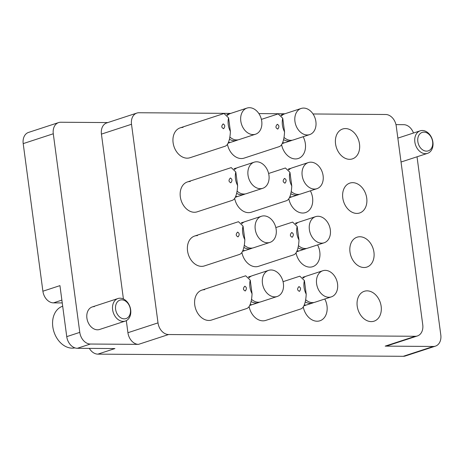 <?xml version="1.0" encoding="UTF-8"?>
<svg xmlns="http://www.w3.org/2000/svg" width="464" height="464" viewBox="0 0 464 464"><rect width="100%" height="100%" fill="white"/><g stroke="black" fill="none" stroke-linecap="round" stroke-linejoin="round"><path stroke-width="0.7" d="M349.583 159.326A15.724 11.699 -108.1 0 1 335.895 145.737A15.724 11.699 -108.1 0 1 342.647 129.004A15.724 11.699 -108.1 0 1 345.477 128.569A15.724 11.699 -108.1 0 1 359.165 142.158A15.724 11.699 -108.1 0 1 352.42 158.885A15.724 11.699 -108.1 0 1 349.583 159.326M303.154 136.729A15.724 11.699 -108.1 0 1 298.265 158.502A15.724 11.699 -108.1 0 1 295.429 158.937A15.724 11.699 -108.1 0 1 281.607 144.704M284.554 131.857L282.738 118.262A15.724 11.699 -108.1 0 0 284.554 131.857C284.252 138.429 283.046 143.005 280.935 145.586L279.589 146.514L244.116 158.12A15.724 11.699 -108.1 0 1 241.28 158.555A15.724 11.699 -108.1 0 1 227.459 144.321M230.399 131.474L228.59 117.873A15.724 11.699 -108.1 0 0 230.399 131.474C230.098 138.04 228.891 142.616 226.786 145.197L225.44 146.131L189.962 157.737A15.724 11.699 -108.1 0 1 187.125 158.172A15.724 11.699 -108.1 0 1 173.443 144.582A15.724 11.699 -108.1 0 1 180.189 127.849A15.724 11.699 -108.1 0 1 183.025 127.414M356.799 213.417A15.724 11.699 -108.1 0 1 343.116 199.827A15.724 11.699 -108.1 0 1 349.862 183.1A15.724 11.699 -108.1 0 1 352.698 182.659A15.724 11.699 -108.1 0 1 366.386 196.249A15.724 11.699 -108.1 0 1 359.635 212.982A15.724 11.699 -108.1 0 1 356.799 213.417M310.375 190.826A15.724 11.699 -108.1 0 1 305.486 212.599A15.724 11.699 -108.1 0 1 302.65 213.034A15.724 11.699 -108.1 0 1 288.828 198.801M291.769 185.948L289.959 172.353A15.724 11.699 -108.1 0 0 291.769 185.948C291.467 192.519 290.261 197.096 288.156 199.677L286.81 200.61L251.331 212.216A15.724 11.699 -108.1 0 1 248.495 212.651A15.724 11.699 -108.1 0 1 234.674 198.418M237.62 185.565L235.805 171.97A15.724 11.699 -108.1 0 0 237.62 185.565C237.319 192.137 236.112 196.713 234.001 199.294L232.655 200.228L197.183 211.828A15.724 11.699 -108.1 0 1 194.346 212.268A15.724 11.699 -108.1 0 1 180.658 198.679A15.724 11.699 -108.1 0 1 187.404 181.946A15.724 11.699 -108.1 0 1 190.24 181.511M364.02 267.513A15.724 11.699 -108.1 0 1 350.332 253.924A15.724 11.699 -108.1 0 1 357.077 237.191A15.724 11.699 -108.1 0 1 359.913 236.756A15.724 11.699 -108.1 0 1 373.601 250.345A15.724 11.699 -108.1 0 1 366.856 267.078A15.724 11.699 -108.1 0 1 364.02 267.513M317.591 244.917A15.724 11.699 -108.1 0 1 312.701 266.69A15.724 11.699 -108.1 0 1 309.865 267.131A15.724 11.699 -108.1 0 1 296.044 252.897M298.99 240.045L297.175 226.449A15.724 11.699 -108.1 0 0 298.99 240.045C298.688 246.616 297.482 251.192 295.371 253.773L294.025 254.707L258.552 266.307A15.724 11.699 -108.1 0 1 255.716 266.742A15.724 11.699 -108.1 0 1 241.895 252.515M244.835 239.662L243.026 226.067A15.724 11.699 -108.1 0 0 244.835 239.662C244.534 246.233 243.327 250.809 241.216 253.39L239.871 254.318L204.398 265.924A15.724 11.699 -108.1 0 1 201.562 266.359A15.724 11.699 -108.1 0 1 187.879 252.77A15.724 11.699 -108.1 0 1 194.625 236.043A15.724 11.699 -108.1 0 1 197.461 235.602M371.235 321.61A15.724 11.699 -108.1 0 1 357.553 308.021A15.724 11.699 -108.1 0 1 364.298 291.288A15.724 11.699 -108.1 0 1 367.134 290.853A15.724 11.699 -108.1 0 1 380.816 304.442A15.724 11.699 -108.1 0 1 374.071 321.169A15.724 11.699 -108.1 0 1 371.235 321.61M324.806 299.013A15.724 11.699 -108.1 0 1 319.922 320.786A15.724 11.699 -108.1 0 1 317.086 321.221A15.724 11.699 -108.1 0 1 303.265 306.988M306.205 294.141L304.396 280.546A15.724 11.699 -108.1 0 0 306.205 294.141C305.904 300.713 304.697 305.283 302.586 307.87L301.24 308.798L265.768 320.404A15.724 11.699 -108.1 0 1 262.931 320.839A15.724 11.699 -108.1 0 1 249.11 306.605M252.056 293.758L250.241 280.157A15.724 11.699 -108.1 0 0 252.056 293.758C251.755 300.324 250.548 304.9 248.437 307.481L247.092 308.415L211.619 320.021A15.724 11.699 -108.1 0 1 208.783 320.456A15.724 11.699 -108.1 0 1 195.095 306.866A15.724 11.699 -108.1 0 1 201.84 290.133A15.724 11.699 -108.1 0 1 204.676 289.698M94.383 306.617A11.849 8.822 71.9 0 0 92.243 306.942A11.849 8.822 71.9 0 0 87.162 319.557A11.849 8.822 71.9 0 0 97.475 329.8A11.849 8.822 71.9 0 0 99.615 329.469L125.338 321.053A11.849 8.822 -108.1 0 1 123.198 321.384A11.849 8.822 -108.1 0 1 112.885 311.141A11.849 8.822 -108.1 0 1 117.972 298.526A11.849 8.822 -108.1 0 1 120.106 298.201A11.849 8.822 -108.1 0 1 130.425 308.444A11.849 8.822 -108.1 0 1 125.338 321.053M53.285 133.771L79.785 332.375A11.849 8.822 71.9 0 0 90.358 344.033L77.32 348.296A11.849 8.822 -108.1 0 1 66.746 336.638L59.943 285.633L42.897 291.212L23.2 143.614A11.849 8.822 -108.1 0 1 28.542 132.414L58.626 122.571A11.849 8.822 71.9 0 0 53.285 133.771L23.2 143.614M230.741 113.396L138.985 112.74A11.849 8.822 71.9 0 0 136.851 113.071A11.849 8.822 71.9 0 0 131.509 124.271L158.009 322.874A11.849 8.822 71.9 0 0 168.583 334.532L138.492 344.369L90.358 344.033M138.492 344.369A11.849 8.822 -108.1 0 1 127.919 332.717L158.009 322.874M131.509 124.271L101.425 134.113L123.418 298.984M126.312 320.647L127.919 332.717M101.425 134.113A11.849 8.822 -108.1 0 1 106.761 122.914L136.851 113.071M107.793 122.577L60.767 122.241A11.849 8.822 71.9 0 0 58.626 122.571M401.029 161.971A11.849 8.822 71.9 0 0 401.841 161.762L427.564 153.346A11.849 8.822 -108.1 0 1 425.43 153.677A11.849 8.822 -108.1 0 1 415.112 143.434A11.849 8.822 -108.1 0 1 420.198 130.825A11.849 8.822 -108.1 0 1 422.333 130.494A11.849 8.822 -108.1 0 1 432.651 140.737A11.849 8.822 -108.1 0 1 427.564 153.346M433.324 346.463A11.849 8.822 71.9 0 0 435.458 346.132L405.374 355.975A11.849 8.822 -108.1 0 1 403.233 356.306L433.324 346.463L385.184 346.121L415.274 336.278A11.849 8.822 71.9 0 0 417.409 335.953A11.849 8.822 71.9 0 0 422.75 324.754L396.25 126.15A11.849 8.822 71.9 0 0 385.683 114.492L313.032 113.976M435.458 346.132A11.849 8.822 71.9 0 0 440.8 334.938L417.032 156.791M413.482 133.017A11.849 8.822 71.9 0 0 403.726 124.677L395.972 124.619M417.409 335.953L387.324 345.79A11.849 8.822 -108.1 0 1 385.184 346.121M61.874 300.115L53.464 302.87L62.251 302.928M53.464 302.87A11.849 8.822 -108.1 0 1 42.897 291.212M77.32 348.296L114.927 348.563L97.875 354.136L403.233 356.306M97.875 354.136A11.849 8.822 -108.1 0 1 89.343 348.383M284.89 113.779L258.883 113.593M168.583 334.532L415.274 336.278M423.968 132.136A9.715 7.233 71.9 0 0 417.832 141.59A9.715 7.233 71.9 0 0 426.503 151.148A9.715 7.233 71.9 0 0 432.634 141.694A9.715 7.233 71.9 0 0 423.968 132.136M62.692 306.223L62.599 306.252A21.727 16.17 71.9 0 0 53.273 329.37A21.727 16.17 71.9 0 0 72.187 348.151A21.727 16.17 71.9 0 0 74.901 347.872M121.742 299.843A9.715 7.233 71.9 0 0 115.606 309.297A9.715 7.233 71.9 0 0 124.277 318.855A9.715 7.233 71.9 0 0 130.407 309.401A9.715 7.233 71.9 0 0 121.742 299.843M223.074 123.987C225.069 124.897 225.278 126.44 223.694 128.627C221.398 127.716 221.195 126.167 223.074 123.987L223.393 123.94M228.59 117.873L224.025 113.512L180.189 127.849M223.694 128.627L223.358 128.673M228.45 142.373A13.746 10.231 71.9 0 0 229.158 142.407A13.746 10.231 71.9 0 0 231.635 142.025L236.82 140.331A13.746 10.231 71.9 0 0 237.957 139.855M246.993 108.077A13.746 10.231 71.9 0 0 241.094 122.705A13.746 10.231 71.9 0 0 253.06 134.589A13.746 10.231 71.9 0 0 255.542 134.206A13.746 10.231 71.9 0 0 261.441 119.579A13.746 10.231 71.9 0 0 249.47 107.694A13.746 10.231 71.9 0 0 246.993 108.077L230.614 113.436A13.746 10.231 71.9 0 0 227.418 115.437M229.871 137.066A13.746 10.231 71.9 0 0 236.681 139.948A13.746 10.231 71.9 0 0 239.157 139.565L255.542 134.206M228.143 143.069A13.746 10.231 71.9 0 0 229.297 142.79A13.746 10.231 71.9 0 0 230.434 142.315M229.471 113.912A13.746 10.231 71.9 0 0 228.271 114.202A13.746 10.231 71.9 0 0 226.948 114.776M229.431 139.235A13.746 10.231 71.9 0 0 234.343 140.714A13.746 10.231 71.9 0 0 236.82 140.331M242.887 250.56A13.746 10.231 71.9 0 0 243.594 250.595A13.746 10.231 71.9 0 0 246.071 250.212L251.256 248.518A13.746 10.231 71.9 0 0 252.393 248.043M261.429 216.265A13.746 10.231 71.9 0 0 255.531 230.898A13.746 10.231 71.9 0 0 267.496 242.776A13.746 10.231 71.9 0 0 269.978 242.394A13.746 10.231 71.9 0 0 275.877 227.766A13.746 10.231 71.9 0 0 263.906 215.882A13.746 10.231 71.9 0 0 261.429 216.265L245.05 221.624A13.746 10.231 71.9 0 0 241.854 223.625M244.302 245.253A13.746 10.231 71.9 0 0 251.117 248.136A13.746 10.231 71.9 0 0 253.593 247.753L269.978 242.394M242.579 251.262A13.746 10.231 71.9 0 0 243.733 250.978A13.746 10.231 71.9 0 0 244.87 250.502M243.907 222.099A13.746 10.231 71.9 0 0 242.707 222.389A13.746 10.231 71.9 0 0 241.384 222.964M243.867 247.428A13.746 10.231 71.9 0 0 248.774 248.901A13.746 10.231 71.9 0 0 251.256 248.518M235.666 196.463A13.746 10.231 71.9 0 0 236.373 196.504A13.746 10.231 71.9 0 0 238.856 196.121L244.035 194.422A13.746 10.231 71.9 0 0 245.178 193.946M254.208 162.174A13.746 10.231 71.9 0 0 248.31 176.801A13.746 10.231 71.9 0 0 260.281 188.68A13.746 10.231 71.9 0 0 262.757 188.303A13.746 10.231 71.9 0 0 268.656 173.669A13.746 10.231 71.9 0 0 256.691 161.791A13.746 10.231 71.9 0 0 254.208 162.174L237.829 167.527A13.746 10.231 71.9 0 0 234.633 169.534M237.087 191.156A13.746 10.231 71.9 0 0 243.896 194.039A13.746 10.231 71.9 0 0 246.378 193.662L262.757 188.303M235.364 197.165A13.746 10.231 71.9 0 0 236.518 196.887A13.746 10.231 71.9 0 0 237.655 196.405M236.692 168.009A13.746 10.231 71.9 0 0 235.492 168.293A13.746 10.231 71.9 0 0 234.163 168.873M236.652 193.331A13.746 10.231 71.9 0 0 241.558 194.805A13.746 10.231 71.9 0 0 244.035 194.422M250.102 304.657A13.746 10.231 71.9 0 0 250.809 304.691A13.746 10.231 71.9 0 0 253.292 304.309L258.471 302.615A13.746 10.231 71.9 0 0 259.614 302.134M268.644 270.361A13.746 10.231 71.9 0 0 262.746 284.989A13.746 10.231 71.9 0 0 274.711 296.873A13.746 10.231 71.9 0 0 277.194 296.49A13.746 10.231 71.9 0 0 283.092 281.863A13.746 10.231 71.9 0 0 271.127 269.978A13.746 10.231 71.9 0 0 268.644 270.361L252.265 275.72A13.746 10.231 71.9 0 0 249.069 277.721M251.523 299.35A13.746 10.231 71.9 0 0 258.332 302.232A13.746 10.231 71.9 0 0 260.814 301.849L277.194 296.49M249.8 305.353A13.746 10.231 71.9 0 0 250.954 305.074A13.746 10.231 71.9 0 0 252.091 304.599M251.128 276.196A13.746 10.231 71.9 0 0 249.928 276.486A13.746 10.231 71.9 0 0 248.6 277.06M251.088 301.519A13.746 10.231 71.9 0 0 255.995 302.998A13.746 10.231 71.9 0 0 258.471 302.615M304.256 305.039A13.746 10.231 71.9 0 0 304.964 305.074A13.746 10.231 71.9 0 0 307.441 304.691L312.626 302.998A13.746 10.231 71.9 0 0 313.763 302.522M322.799 270.744A13.746 10.231 71.9 0 0 316.9 285.372A13.746 10.231 71.9 0 0 328.866 297.256A13.746 10.231 71.9 0 0 331.348 296.873A13.746 10.231 71.9 0 0 337.247 282.245A13.746 10.231 71.9 0 0 325.276 270.361A13.746 10.231 71.9 0 0 322.799 270.744L306.42 276.103A13.746 10.231 71.9 0 0 303.224 278.104M305.672 299.732A13.746 10.231 71.9 0 0 312.487 302.615A13.746 10.231 71.9 0 0 314.963 302.232L331.348 296.873M303.949 305.741A13.746 10.231 71.9 0 0 305.103 305.457A13.746 10.231 71.9 0 0 306.24 304.981M305.277 276.579A13.746 10.231 71.9 0 0 304.077 276.869A13.746 10.231 71.9 0 0 302.754 277.443M305.237 301.902A13.746 10.231 71.9 0 0 310.143 303.381A13.746 10.231 71.9 0 0 312.626 302.998M297.041 250.943A13.746 10.231 71.9 0 0 297.743 250.978A13.746 10.231 71.9 0 0 300.225 250.601L305.405 248.901A13.746 10.231 71.9 0 0 306.547 248.426M315.578 216.647A13.746 10.231 71.9 0 0 309.679 231.281A13.746 10.231 71.9 0 0 321.651 243.159A13.746 10.231 71.9 0 0 324.127 242.782A13.746 10.231 71.9 0 0 330.026 228.149A13.746 10.231 71.9 0 0 318.06 216.27A13.746 10.231 71.9 0 0 315.578 216.647L299.199 222.007A13.746 10.231 71.9 0 0 296.003 224.013M298.456 245.636A13.746 10.231 71.9 0 0 305.266 248.518A13.746 10.231 71.9 0 0 307.748 248.136L324.127 242.782M296.734 251.645A13.746 10.231 71.9 0 0 297.888 251.366A13.746 10.231 71.9 0 0 299.025 250.885M298.062 222.488A13.746 10.231 71.9 0 0 296.861 222.772A13.746 10.231 71.9 0 0 295.533 223.352M298.021 247.811A13.746 10.231 71.9 0 0 302.928 249.284A13.746 10.231 71.9 0 0 305.405 248.901M289.82 196.852A13.746 10.231 71.9 0 0 290.528 196.887A13.746 10.231 71.9 0 0 293.004 196.504L298.19 194.81A13.746 10.231 71.9 0 0 299.326 194.329M308.363 162.557A13.746 10.231 71.9 0 0 302.464 177.184A13.746 10.231 71.9 0 0 314.43 189.068A13.746 10.231 71.9 0 0 316.912 188.686A13.746 10.231 71.9 0 0 322.811 174.058A13.746 10.231 71.9 0 0 310.839 162.174A13.746 10.231 71.9 0 0 308.363 162.557L291.984 167.916A13.746 10.231 71.9 0 0 288.788 169.917M291.241 191.545A13.746 10.231 71.9 0 0 298.05 194.428A13.746 10.231 71.9 0 0 300.527 194.045L316.912 188.686M289.513 197.548A13.746 10.231 71.9 0 0 290.667 197.27A13.746 10.231 71.9 0 0 291.804 196.794M290.841 168.391A13.746 10.231 71.9 0 0 289.64 168.681A13.746 10.231 71.9 0 0 288.318 169.256M290.8 193.714A13.746 10.231 71.9 0 0 295.713 195.187A13.746 10.231 71.9 0 0 298.19 194.81M282.605 142.755A13.746 10.231 71.9 0 0 283.313 142.79A13.746 10.231 71.9 0 0 285.789 142.407L290.974 140.714A13.746 10.231 71.9 0 0 292.111 140.238M301.148 108.46A13.746 10.231 71.9 0 0 295.243 123.093A13.746 10.231 71.9 0 0 307.214 134.972A13.746 10.231 71.9 0 0 309.691 134.589A13.746 10.231 71.9 0 0 315.59 119.961A13.746 10.231 71.9 0 0 303.624 108.077A13.746 10.231 71.9 0 0 301.148 108.46L284.763 113.819A13.746 10.231 71.9 0 0 281.567 115.82M284.02 137.448A13.746 10.231 71.9 0 0 290.829 140.331A13.746 10.231 71.9 0 0 293.312 139.948L309.691 134.589M282.298 143.457A13.746 10.231 71.9 0 0 283.452 143.173A13.746 10.231 71.9 0 0 284.589 142.697M283.626 114.295A13.746 10.231 71.9 0 0 282.425 114.585A13.746 10.231 71.9 0 0 281.097 115.159M283.585 139.623A13.746 10.231 71.9 0 0 288.492 141.097A13.746 10.231 71.9 0 0 290.974 140.714M237.51 232.18C239.505 233.085 239.714 234.633 238.131 236.814C235.834 235.903 235.625 234.355 237.51 232.18L237.829 232.128M243.026 226.067L238.461 221.699L194.625 236.043M238.131 236.814L237.794 236.866M230.289 178.083C232.29 178.988 232.493 180.537 230.91 182.717C228.619 181.807 228.41 180.264 230.289 178.083L230.614 178.031M235.805 171.97L231.24 167.608L187.404 181.946M230.91 182.717L230.579 182.77M244.725 286.271C246.726 287.181 246.929 288.724 245.346 290.911C243.049 290 242.846 288.451 244.725 286.271L245.044 286.224M250.241 280.157L245.676 275.796L201.84 290.133M245.346 290.911L245.015 290.957M298.88 286.653C300.875 287.564 301.084 289.107 299.5 291.293C297.204 290.383 296.995 288.834 298.88 286.653L299.199 286.607M304.396 280.546L299.831 276.179L283.046 281.671M299.5 291.293L299.164 291.346M291.659 232.563C293.66 233.467 293.863 235.016 292.279 237.197C289.988 236.286 289.78 234.743 291.659 232.563L291.984 232.51M297.175 226.449L292.61 222.082L275.831 227.575M292.279 237.197L291.949 237.249M284.444 178.466C286.439 179.377 286.648 180.919 285.064 183.106C282.767 182.19 282.564 180.647 284.444 178.466L284.763 178.42M289.959 172.353L285.395 167.991L268.61 173.478M285.064 183.106L284.728 183.152M277.228 124.369C279.224 125.28 279.427 126.829 277.843 129.009C275.552 128.099 275.343 126.55 277.228 124.369L277.547 124.323M282.738 118.262L278.18 113.895L261.394 119.387M277.843 129.009L277.513 129.062M66.746 336.638L79.785 332.375M420.198 130.825L397.851 138.133M117.972 298.526L92.243 306.942M226.855 114.666L228.271 114.202M228.091 143.185L229.297 142.79M241.292 222.853L242.707 222.389M242.527 251.372L243.733 250.978M234.071 168.757L235.492 168.293M235.306 197.281L236.518 196.887M248.507 276.95L249.928 276.486M249.742 305.469L250.954 305.074M302.661 277.333L304.077 276.869M303.897 305.851L305.103 305.457M295.44 223.236L296.861 222.772M296.676 251.761L297.888 251.366M288.225 169.145L289.64 168.681M289.461 197.664L290.667 197.27M281.004 115.049L282.425 114.585M282.24 143.567L283.452 143.173"/></g></svg>
